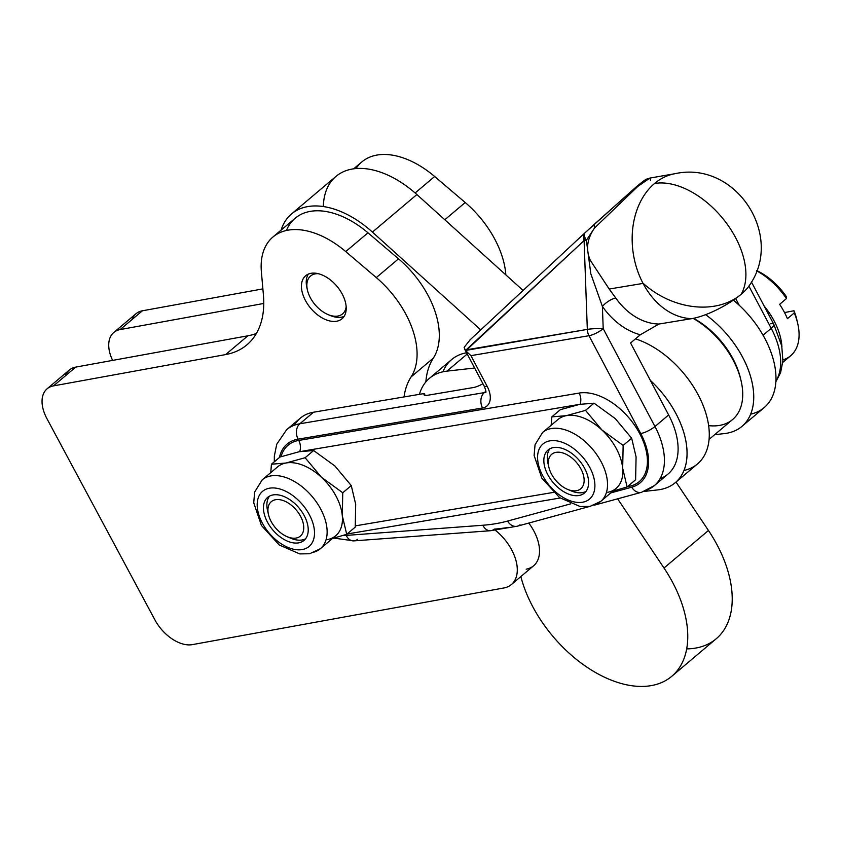 <?xml version="1.0" encoding="UTF-8"?>
<svg xmlns="http://www.w3.org/2000/svg" width="841" height="841" viewBox="0 0 841 841"><rect width="100%" height="100%" fill="white"/><g stroke="black" fill="none" stroke-linecap="round" stroke-linejoin="round"><path stroke-width="1.26" d="M709.068 439.401L732.616 419.512A67.606 41.062 -130.2 0 0 737.725 370.082A67.606 41.062 -130.2 0 0 693.142 318.382A67.606 41.062 49.8 0 1 741.1 380.889A67.606 41.062 49.8 0 1 708.637 425.63M741.1 380.889L740.543 378.513A64.231 39.012 -130.2 0 0 693.51 318.308A64.231 39.012 49.8 0 1 740.805 379.68M579.228 495.465A28.174 17.114 -130.2 0 0 584.411 493.057A28.174 17.114 -130.2 0 0 584.463 468.017A28.174 17.114 -130.2 0 0 548.048 450.009A28.174 17.114 -130.2 0 0 550.361 478.907A28.174 17.114 -130.2 0 0 579.228 495.465A28.174 17.114 49.8 0 1 543.938 462.613A28.174 17.114 49.8 0 1 575.517 456.526A28.174 17.114 49.8 0 1 579.228 495.465M567.601 489.388A22.539 13.687 49.8 0 1 548.858 467.186A22.539 13.687 49.8 0 1 558.718 452.195A22.539 13.687 49.8 0 1 580.816 468.721A22.539 13.687 49.8 0 1 582.456 486.823A22.539 13.687 49.8 0 1 567.601 489.388L571.375 490.955A28.174 17.114 -130.2 0 0 585.956 491.428A28.174 17.114 49.8 0 1 569.378 490.04M548.511 465.336A28.174 17.114 49.8 0 1 549.919 448.758A28.174 17.114 -130.2 0 0 547.943 463.212L548.858 467.186M582.866 502.172A36.058 21.898 49.8 0 1 537.704 460.111A36.058 21.898 49.8 0 1 578.124 452.321A36.058 21.898 49.8 0 1 582.866 502.172A36.058 21.898 -130.2 0 0 578.124 452.321A36.058 21.898 -130.2 0 0 537.704 460.111A36.058 21.898 -130.2 0 0 582.866 502.172M600.779 501.352L616.106 488.411A45.078 27.375 -130.2 0 0 622.676 468.248A45.078 27.375 -130.2 0 0 601.893 429.961A45.078 27.375 -130.2 0 0 566.235 415.685A45.078 27.375 -130.2 0 0 557.94 419.543L542.613 432.474L535.055 444.7L534.119 455.454L541.814 478.119L559.622 497.641L580.153 506.545L590.035 506.398L600.779 501.352A45.078 27.375 -130.2 0 0 592.621 449.252A45.078 27.375 -130.2 0 0 542.613 432.474A45.078 27.375 49.8 0 1 592.621 449.252A45.078 27.375 49.8 0 1 600.779 501.352A45.078 27.375 49.8 0 1 592.495 505.21M566.235 415.685L585.515 410.376L594.03 403.175L579.638 404.363L560.348 409.672L551.833 416.863L566.235 415.685A45.078 27.375 49.8 0 1 601.893 429.961L623.149 445.415L631.665 438.224L636.08 456.926L635.617 479.759L627.092 486.96L612.858 491.155L627.092 486.96L635.617 479.759L636.08 456.926L631.665 438.224L623.149 445.415L622.676 468.248L627.092 486.96L622.676 468.248L623.149 445.415L601.893 429.961L585.515 410.376L566.235 415.685L551.833 416.863L551.16 425.273L551.833 416.863L560.348 409.672L579.638 404.363L594.03 403.175L615.297 418.639L631.665 438.224L615.297 418.639L594.03 403.175L585.515 410.376L601.893 429.961A45.078 27.375 49.8 0 1 622.676 468.248A45.078 27.375 49.8 0 1 607.812 492.269M579.891 404.311L302.686 451.133L579.891 404.311M355.354 525.856L553.336 492.416L355.354 525.856M298.828 542.823A28.174 17.114 -130.2 0 0 304.011 540.406A28.174 17.114 -130.2 0 0 296.947 505.662A28.174 17.114 -130.2 0 0 267.659 497.367A28.174 17.114 -130.2 0 0 269.972 526.266A28.174 17.114 -130.2 0 0 298.828 542.823A28.174 17.114 49.8 0 1 263.548 509.961A28.174 17.114 49.8 0 1 295.128 503.875A28.174 17.114 49.8 0 1 298.828 542.823M287.212 536.737A22.539 13.687 49.8 0 1 268.468 514.545A22.539 13.687 49.8 0 1 275.007 499.838A22.539 13.687 49.8 0 1 294.728 508.311A22.539 13.687 49.8 0 1 303.317 531.27A22.539 13.687 49.8 0 1 287.212 536.737L290.975 538.314A28.174 17.114 -130.2 0 0 305.567 538.787A28.174 17.114 49.8 0 1 288.989 537.388M268.121 512.684A28.174 17.114 49.8 0 1 269.53 496.106A28.174 17.114 -130.2 0 0 267.543 510.571L268.468 514.545M302.466 549.52A36.058 21.898 49.8 0 1 257.314 507.47A36.058 21.898 49.8 0 1 297.735 499.67A36.058 21.898 49.8 0 1 302.466 549.52A36.058 21.898 -130.2 0 0 297.735 499.67A36.058 21.898 -130.2 0 0 257.314 507.47A36.058 21.898 -130.2 0 0 302.466 549.52M320.389 548.7L335.717 535.77A45.078 27.375 -130.2 0 0 342.287 515.607A45.078 27.375 -130.2 0 0 321.493 477.31A45.078 27.375 -130.2 0 0 285.835 463.034A45.078 27.375 -130.2 0 0 277.551 466.892L262.224 479.833L254.655 492.048L253.73 502.802L261.425 525.467L279.233 545L299.753 553.904L309.646 553.756L320.389 548.7A45.078 27.375 -130.2 0 0 312.221 496.6A45.078 27.375 -130.2 0 0 262.224 479.833A45.078 27.375 49.8 0 1 312.221 496.6A45.078 27.375 49.8 0 1 320.389 548.7A45.078 27.375 49.8 0 1 312.095 552.558M285.835 463.034L305.125 457.725L313.64 450.534L299.238 451.712A45.078 27.375 49.8 0 1 299.732 451.628A45.078 27.375 -130.2 0 0 299.238 451.712L279.958 457.031L271.443 464.221L285.835 463.034A45.078 27.375 49.8 0 1 321.493 477.31L342.76 492.773L351.275 485.583L355.69 504.285L355.228 527.118L346.702 534.308L332.468 538.503L346.702 534.308L355.228 527.118L355.69 504.285L351.275 485.583L342.76 492.773L342.287 515.607L346.702 534.308L342.287 515.607L342.76 492.773L321.493 477.31L305.125 457.725L285.835 463.034L271.443 464.221L270.76 472.621L271.443 464.221L279.958 457.031L299.238 451.712L313.64 450.534L334.907 465.988L351.275 485.583L334.907 465.988L313.64 450.534L305.125 457.725L321.493 477.31A45.078 27.375 49.8 0 1 342.287 515.607A45.078 27.375 49.8 0 1 327.422 539.617M797.731 323.564L796.805 319.591A50.712 30.802 -130.2 0 0 793.988 310.75L794.261 312.926A56.347 34.218 49.8 0 1 797.731 323.564A56.347 34.218 49.8 0 1 782.96 359.895M782.792 362.387L790.656 355.743A56.347 34.218 -130.2 0 0 794.261 312.926L787.418 318.697A56.347 34.218 -130.2 0 0 779.618 304.347L786.461 298.566L786.188 296.389L786.461 298.566A56.347 34.218 -130.2 0 0 756.553 270.802A56.347 34.218 49.8 0 1 786.461 298.566L779.618 304.347A56.347 34.218 49.8 0 1 787.418 318.697L794.261 312.926L793.988 310.75L784.537 312.568L793.988 310.75A50.712 30.802 49.8 0 1 797.215 321.514M786.188 296.389A50.712 30.802 -130.2 0 0 756.648 270.539A50.712 30.802 49.8 0 1 786.188 296.389M777.158 327.37A56.347 34.218 49.8 0 1 781.92 346.839A56.347 34.218 -130.2 0 0 764.091 305.945A56.347 34.218 49.8 0 1 777.158 327.37M580.816 468.721A22.539 13.687 -130.2 0 0 549.93 456.358A22.539 13.687 -130.2 0 0 567.938 489.525A22.539 13.687 -130.2 0 0 580.816 468.721M294.728 508.311A22.539 13.687 -130.2 0 0 267.932 510.14A22.539 13.687 -130.2 0 0 294.865 538.208A22.539 13.687 -130.2 0 0 294.728 508.311M675.26 482.702A78.875 47.905 49.8 0 1 657.736 489.904L644.29 491.417L657.736 489.904A78.875 47.905 -130.2 0 0 686.908 449.21A78.875 47.905 -130.2 0 0 650.335 380.363A78.875 47.905 49.8 0 1 675.26 482.702L697.483 463.927A78.875 47.905 -130.2 0 0 699.607 397.614A78.875 47.905 -130.2 0 0 635.47 338.86A78.875 47.905 49.8 0 1 704.117 408.053A78.875 47.905 49.8 0 1 683.964 470.476M594.314 505.178L641.536 492.29A11.269 8.62 -105.3 0 1 631.728 487.191L610.776 492.91L631.728 487.191A11.269 8.62 74.7 0 0 641.536 492.29L654.309 485.646A67.606 41.062 -130.2 0 0 654.96 426.513A67.606 41.062 49.8 0 1 654.309 485.646L667.985 474.093A67.606 41.062 -130.2 0 0 668.637 414.96L630.571 343.002L668.637 414.96A67.606 41.062 49.8 0 1 660.101 478.624M467.218 354.008L446.949 371.133L474.629 368.022L446.949 371.133L467.218 354.008M442.944 371.796A78.875 47.905 49.8 0 1 466.545 352.747A78.875 47.905 -130.2 0 0 451.649 359.559L429.425 378.334A78.875 47.905 49.8 0 1 446.949 371.133A78.875 47.905 -130.2 0 0 419.407 394.345A78.875 47.905 49.8 0 1 429.425 378.334M424.2 393.535L425.21 395.438L424.2 393.535A11.269 3.028 -27.9 0 0 424.053 394.828A11.269 3.028 -27.9 0 0 427.175 395.344A11.269 3.028 152.1 0 1 424.2 393.535L419.407 394.345L424.2 393.535M323.354 206.529A84.51 51.333 49.8 0 1 416.884 194.544L523.091 290.46L416.884 194.544L372.426 232.095L480.737 329.903L372.426 232.095A84.51 51.333 -130.2 0 0 281.083 230.129A84.51 51.333 49.8 0 1 291.522 213.929A84.51 51.333 49.8 0 1 372.426 232.095L416.884 194.544A84.51 51.333 -130.2 0 0 335.98 176.389L291.522 213.929M286.445 230.466A78.875 47.905 49.8 0 1 367.969 232.81L398.529 258.828A78.875 47.905 49.8 0 1 433.325 358.129A101.414 61.593 -130.2 0 0 425.851 381.919A101.414 61.593 49.8 0 1 433.325 358.129L411.102 376.905A101.414 61.593 -130.2 0 0 404.027 396.941L313.514 412.227A67.606 41.062 -130.2 0 0 300.342 418.135L286.665 429.688A67.606 41.062 49.8 0 1 299.838 423.769A67.606 41.062 -130.2 0 0 286.665 429.688L276.742 444.206L274.345 456.074L274.303 461.804M511.402 584.548A39.443 23.958 49.8 0 1 503.948 587.954A39.443 23.958 -130.2 0 0 516.921 565.057A39.443 23.958 -130.2 0 0 495.338 530.282A39.443 23.958 49.8 0 1 511.402 584.548L533.625 565.772A39.443 23.958 -130.2 0 0 528.768 523.06A39.443 23.958 49.8 0 1 526.172 569.189M520.8 576.611A56.347 34.218 49.8 0 1 521.336 578.429A107.049 65.02 -130.2 0 0 645.804 686.288A107.049 65.02 -130.2 0 0 664.001 568.022L617.63 498.808L664.001 568.022A107.049 65.02 49.8 0 1 671.749 676.311A107.049 65.02 49.8 0 1 588.868 668.448A107.049 65.02 49.8 0 1 521.336 578.429A56.347 34.218 -130.2 0 0 520.8 576.611M741.941 426.387A78.875 47.905 49.8 0 1 724.416 433.588A78.875 47.905 -130.2 0 0 752.895 386.776A78.875 47.905 -130.2 0 0 705.599 314.66A78.875 47.905 49.8 0 1 741.941 426.387L764.164 407.612A78.875 47.905 -130.2 0 0 739.239 305.283A78.875 47.905 49.8 0 1 750.645 414.161M724.416 433.588L714.65 434.692L724.416 433.588M739.239 305.283A78.875 47.905 -130.2 0 0 733.373 300.153A78.875 47.905 49.8 0 1 739.239 305.283L735.675 298.544L739.239 305.283M671.749 676.311L716.206 638.771A107.049 65.02 -130.2 0 0 708.458 530.482L664.001 568.022L708.458 530.482L676.017 482.061L708.458 530.482A107.049 65.02 49.8 0 1 686.677 648.895M65.377 375.843A33.808 20.531 49.8 0 1 75.722 367.107L247.864 335.801A112.683 68.447 -130.2 0 0 256.379 333.478A112.683 68.447 49.8 0 1 247.864 335.801L225.64 354.576A112.683 68.447 -130.2 0 0 246.918 344.831A112.683 68.447 -130.2 0 0 263.422 295.107L261.383 271.811A78.875 47.905 49.8 0 1 272.936 237.004A78.875 47.905 49.8 0 1 345.735 251.585L376.295 277.593A78.875 47.905 49.8 0 1 411.102 376.905L433.325 358.129A78.875 47.905 -130.2 0 0 398.529 258.828L376.295 277.593L398.529 258.828L367.969 232.81L345.735 251.585L367.969 232.81A78.875 47.905 -130.2 0 0 295.159 218.239L272.936 237.004M473.42 387.533A11.269 3.028 -27.9 0 0 482.934 383.727A11.269 3.028 152.1 0 1 473.42 387.533L427.175 395.344L473.42 387.533M347.88 533.32A11.269 8.421 -99.6 0 1 348.153 533.814L560.138 498.009L348.153 533.814A54.833 33.304 49.8 0 1 347.112 533.961A54.833 33.304 -130.2 0 0 348.153 533.814A11.269 8.421 80.4 0 0 347.88 533.32M627.481 486.634L628.542 486.455A11.269 8.421 80.4 0 0 628.269 485.972A11.269 8.421 -99.6 0 1 628.542 486.455L627.481 486.634M507.586 521.073L570.618 503.875L507.586 521.073A11.269 8.62 74.7 0 0 517.394 526.172A11.269 8.62 -105.3 0 1 507.586 521.073A270.445 164.258 49.8 0 1 482.881 525.247A270.445 164.258 -130.2 0 0 507.586 521.073M631.728 487.191A56.347 34.218 -130.2 0 0 640.737 433.535L588.994 335.706L470.928 355.648L487.149 386.313A22.539 13.687 49.8 0 1 482.545 407.99L298.082 439.149A56.347 34.218 -130.2 0 0 279.454 457.451A56.347 34.218 49.8 0 1 298.082 439.149A11.269 8.421 -99.6 0 1 299.838 423.769A11.269 8.421 80.4 0 0 298.082 439.149L482.545 407.99A22.539 13.687 -130.2 0 0 487.149 386.313A11.269 3.028 152.1 0 1 484.027 385.798A11.269 3.028 -27.9 0 0 487.149 386.313L470.928 355.648L465.462 350.476L470.928 355.648L588.994 335.706A11.269 8.421 -99.6 0 1 587.323 329.388L465.462 350.476L584.085 240.589A11.269 7.012 -133 0 1 584.905 232.894A11.269 7.012 -133 0 1 584.915 232.883A11.269 7.012 47 0 0 584.085 240.589L466.902 349.73L587.323 329.388L584.085 240.589A11.269 8.421 -99.6 0 1 584.569 236.353A11.269 4.447 -132.3 0 1 585 232.799A11.269 4.447 -132.3 0 1 585.01 232.799A11.269 4.447 47.7 0 0 584.569 236.353A11.269 4.447 47.7 0 0 586.377 240.284A11.269 1.293 177.9 0 0 584.085 240.589L587.323 329.388A11.269 8.421 80.4 0 0 588.994 335.706L640.737 433.535A56.347 34.218 49.8 0 1 631.728 487.191M343.065 535.486A56.347 34.218 -130.2 0 0 346.198 535.412L482.881 525.247L346.198 535.412A11.269 8.189 85.7 0 0 353.872 540.879A11.269 8.189 -94.3 0 1 346.198 535.412A56.347 34.218 49.8 0 1 343.065 535.486M281.02 456.674A54.833 33.304 49.8 0 1 298.755 440.432L579.144 393.073A54.833 33.304 49.8 0 1 639.749 433.704A54.833 33.304 49.8 0 1 628.542 486.455A54.833 33.304 -130.2 0 0 639.749 433.704A54.833 33.304 -130.2 0 0 579.144 393.073A11.269 8.421 -99.6 0 1 580.122 404.269A11.269 8.421 80.4 0 0 579.144 393.073L298.755 440.432A54.833 33.304 -130.2 0 0 281.02 456.674M299.732 451.628A11.269 8.421 80.4 0 0 298.755 440.432A11.269 8.421 -99.6 0 1 299.732 451.628M484.311 392.621A11.269 8.421 80.4 0 0 482.545 407.99A11.269 8.421 -99.6 0 1 484.311 392.621L299.838 423.769L313.514 412.227L299.838 423.769L484.311 392.621A11.269 6.844 -130.2 0 0 485.867 392.074A11.269 6.844 49.8 0 1 484.311 392.621L485.856 391.317L484.311 392.621M654.96 426.513A11.269 3.028 152.1 0 1 640.737 433.535A11.269 3.028 -27.9 0 0 654.96 426.513L603.207 328.684A11.269 3.028 152.1 0 1 588.994 335.706A11.269 3.028 -27.9 0 0 603.207 328.684A11.269 1.293 177.9 0 0 587.323 329.388A11.269 1.293 -2.1 0 1 603.207 328.684L654.96 426.513L668.637 414.96L654.96 426.513M507.449 527.538A281.714 171.101 49.8 0 1 494.266 529.126A11.269 8.189 -94.3 0 1 490.555 530.713A11.269 8.189 -94.3 0 1 482.881 525.247A11.269 8.189 85.7 0 0 490.555 530.713L517.394 526.172L589.425 506.513M357.583 539.291A11.269 8.189 -94.3 0 1 353.872 540.879L490.555 530.713M520.011 524.784A11.269 8.62 -105.3 0 1 517.394 526.172M464.127 347.375L470.235 339.69L464.127 347.375L465.472 350.476M654.309 485.646A67.606 41.062 49.8 0 1 644.153 490.902M584.968 232.831A11.269 7.012 47 0 0 584.905 232.894L585 232.799A11.269 4.447 47.7 0 1 585.115 232.705L595.365 223.349A11.269 5.319 47.5 0 0 595.218 223.475A11.269 5.319 47.5 0 0 594.545 228.006C586.965 238.897 585.578 249.724 590.382 260.468L609.199 289.041L643.06 283.406A73.241 54.76 -99.6 0 1 654.529 183.496A73.241 54.76 80.4 0 0 643.06 283.406A73.241 54.76 80.4 0 0 691.744 318.644A73.241 54.76 -99.6 0 1 643.06 283.406L609.199 289.041L615.78 298.029A11.269 4.047 -35.2 0 0 602.398 306.46A84.331 63.043 80.4 0 0 640.316 334.771L658.923 324.037A73.062 54.623 -99.6 0 1 615.749 298.029A73.062 54.623 80.4 0 0 658.955 324.037L691.744 318.644A39.033 10.481 -27.9 0 0 741.163 294.287A73.241 56.82 -150.2 0 1 643.239 283.375A73.241 56.82 29.8 0 0 741.163 294.287A73.241 44.489 -130.2 0 0 735.654 237.73A73.241 44.489 -130.2 0 0 654.529 183.496A73.241 54.76 -99.6 0 1 675.092 173.677A73.241 54.833 80.1 0 0 654.529 183.496A73.241 44.489 49.8 0 1 735.654 237.73A73.241 44.489 49.8 0 1 741.163 294.287A39.033 10.481 152.1 0 1 691.744 318.644L658.923 324.037L640.316 334.771L630.571 343.002L640.316 334.771A84.331 63.043 -99.6 0 1 602.398 306.46L603.207 328.684L602.398 306.46L590.834 273.861L586.377 240.284L594.545 228.006L637.835 186.397A11.269 6.844 -130.2 0 0 635.67 187.385A11.269 6.844 -130.2 0 0 635.47 187.564L595.365 223.349L635.47 187.564M419.407 394.345L404.027 396.941L419.407 394.345M763.05 335.223L771.218 328.326L748.879 286.087L771.218 328.326L763.05 335.223M741.163 294.287A39.033 10.481 -27.9 0 0 748.721 286.339C785.315 236.426 736.159 160.284 675.134 173.666A73.241 54.76 -99.6 0 1 675.113 173.677L649.914 178.071L650.577 180.689M658.923 324.037L658.955 324.037A73.062 54.623 -99.6 0 1 615.78 298.029A11.269 4.047 -35.2 0 0 615.749 298.029A73.062 54.623 80.4 0 0 658.923 324.037M775.875 381.257A67.606 41.062 -130.2 0 0 771.218 328.326A11.269 3.028 -27.9 0 0 773.804 324.3A11.269 3.028 152.1 0 1 771.218 328.326A67.606 41.062 49.8 0 1 775.875 381.257M609.199 289.041L590.382 260.468C585.578 249.724 586.965 238.897 594.545 228.006A11.269 5.319 -132.5 0 1 595.218 223.475A11.269 5.319 -132.5 0 1 595.228 223.464M635.659 187.385A11.269 6.844 49.8 0 1 635.67 187.385A11.269 6.844 49.8 0 1 637.835 186.397L649.914 178.071L637.835 186.397L594.545 228.006L586.377 240.284A11.269 4.447 -132.3 0 1 584.569 236.353A11.269 8.421 80.4 0 0 584.085 240.589A11.269 1.293 -2.1 0 1 586.377 240.284L590.834 273.861L602.398 306.46A11.269 4.047 144.8 0 1 615.749 298.029A11.269 4.047 144.8 0 1 615.78 298.029M770.682 323.796A11.269 3.028 152.1 0 1 773.804 324.3L751.412 281.956M356.037 168.547A78.875 47.905 49.8 0 1 434.65 176.494L465.21 202.513A78.875 47.905 49.8 0 1 505.84 274.881A78.875 47.905 -130.2 0 0 465.21 202.513L444.794 219.753L465.21 202.513L434.65 176.494L415.128 192.988L434.65 176.494A78.875 47.905 -130.2 0 0 361.84 161.924L353.693 168.799M132.069 319.527A33.808 20.531 49.8 0 1 142.402 310.792L262.876 288.884L142.402 310.792L120.168 329.567L263.769 303.454L120.168 329.567L142.402 310.792A33.808 20.531 -130.2 0 0 136.011 313.714L113.787 332.489A33.808 20.531 49.8 0 1 120.168 329.567A33.808 20.531 -130.2 0 0 112.62 360.4A33.808 20.531 49.8 0 1 113.787 332.489M247.864 335.801L75.722 367.107L53.488 385.882L225.64 354.576L247.864 335.801M75.722 367.107A33.808 20.531 -130.2 0 0 69.33 370.029L47.107 388.805A33.808 20.531 49.8 0 1 53.488 385.882L75.722 367.107M294.56 425.157A67.606 41.062 49.8 0 1 313.514 412.227L404.027 396.941A101.414 61.593 49.8 0 1 411.102 376.905A78.875 47.905 -130.2 0 0 376.295 277.593L345.735 251.585A78.875 47.905 -130.2 0 0 261.383 271.811L263.422 295.107A112.683 68.447 49.8 0 1 225.64 354.576L53.488 385.882A33.808 20.531 -130.2 0 0 46.917 418.629L154.912 619.88A33.808 20.531 -130.2 0 0 192.326 644.627L503.948 587.954L192.326 644.627A33.808 20.531 49.8 0 1 154.912 619.88L46.917 418.629A33.808 20.531 49.8 0 1 47.107 388.805M336.684 321.23A28.174 17.114 49.8 0 1 301.53 288.179A28.174 17.114 49.8 0 1 333.278 282.408A28.174 17.114 49.8 0 1 336.684 321.23A28.174 17.114 -130.2 0 0 342.003 318.792A28.174 17.114 -130.2 0 0 336.905 286.234A28.174 17.114 -130.2 0 0 305.651 275.743A28.174 17.114 -130.2 0 0 307.901 304.558A28.174 17.114 -130.2 0 0 336.684 321.23M328.074 314.597A24.788 15.054 49.8 0 1 307.459 290.187A24.788 15.054 49.8 0 1 318.329 273.693A24.788 15.054 -130.2 0 0 315.06 304.673A24.788 15.054 -130.2 0 0 346.156 306.639A24.788 15.054 49.8 0 1 328.074 314.597L330.334 315.543A28.174 17.114 -130.2 0 0 344.095 316.405A28.174 17.114 49.8 0 1 341.478 317.183A28.174 17.114 49.8 0 1 329.167 315.028M307.217 289.031A28.174 17.114 49.8 0 1 308.353 274.092A28.174 17.114 -130.2 0 0 306.902 287.801L307.459 290.187M464.758 349.362L484.027 385.798C485.614 389.446 486.203 391.696 485.814 392.547M334.035 538.114L353.872 540.879M584.905 232.894L469.699 340.185M649.914 178.071C645.636 179.627 647.307 177.703 635.67 187.385L585 232.799M773.804 324.3L781.741 345.914L782.908 360.863L780.564 372.763L775.844 381.782"/></g></svg>
